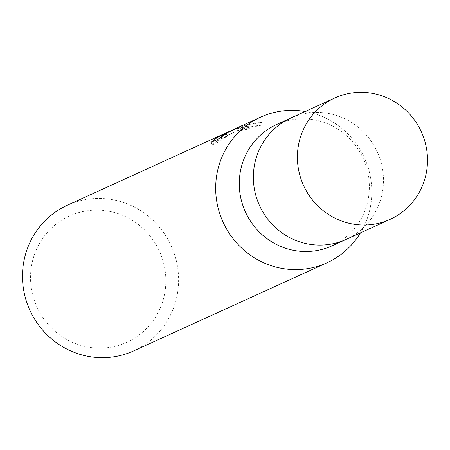 <?xml version="1.0" encoding="UTF-8"?>
<svg xmlns="http://www.w3.org/2000/svg" width="450" height="450" viewBox="0 0 450 450"><rect width="100%" height="100%" fill="white"/><g stroke="black" fill="none" stroke-linecap="round" stroke-linejoin="round"><path stroke-width="0.34" stroke-dasharray="2.25 1.69" d="M331.988 245.857A66.696 64.71 65.5 0 0 363.954 160.037A66.696 64.71 65.5 0 0 279.99 123.081A66.696 64.71 65.5 0 0 276.66 124.487M346.449 239.265A66.696 64.71 65.5 0 0 377.966 153.422A66.696 64.71 65.5 0 0 294.086 116.657A66.696 64.71 65.5 0 0 291.127 117.894M211.14 142.341L212.158 144.945L219.111 141.778L227.616 136.024L221.979 138.594L238.208 130.292L262.451 124.937L253.727 126.135L245.126 128.194L236.745 131.074L226.918 135.681L232.324 132.969L244.299 128.903L249.531 128.621L248.996 129.071A77.366 75.066 65.5 0 0 240.817 130.556L239.839 128.053A80.032 77.659 -114.5 0 1 247.995 126.512L248.529 126.073L235.192 128.869L231.036 130.624M233.916 129.347L244.912 125.471L255.881 123.041L261.439 122.327L262.457 124.937M133.74 350.887A80.032 77.659 65.5 0 0 172.102 247.899A80.032 77.659 65.5 0 0 71.347 203.552A80.032 77.659 65.5 0 0 67.348 205.239M261.433 122.327L241.183 126.135L236.458 128.16L237.431 130.646M216.906 137.728L217.912 140.248L212.169 144.939M230.361 130.939L233.325 129.718L239.839 128.053M72.889 214.56A69.362 67.303 65.5 0 0 35.443 303.48A69.362 67.303 65.5 0 0 123.502 343.704A69.362 67.303 65.5 0 0 160.948 254.784A69.362 67.303 65.5 0 0 72.889 214.56M240.817 130.556L230.484 133.808L217.912 140.248M226.918 135.681L225.996 133.329M221.979 138.594L221.327 136.924M227.61 136.024L226.62 133.493M219.111 141.778L218.087 139.168M248.996 129.071L247.995 126.512M360.478 232.869A80.032 77.659 65.5 0 0 305.151 111.499A80.032 77.653 65.5 0 1 360.478 232.869M346.078 239.434A66.69 64.71 65.5 0 0 378.051 153.613A66.69 64.71 65.5 0 0 294.086 116.657A66.69 64.71 65.5 0 0 290.751 118.063M240.176 127.823L241.155 130.326M238.208 130.286L232.667 132.812M232.324 132.969L230.484 133.808M217.299 139.528L217.676 140.496M248.535 126.067L249.536 128.621"/><path stroke-width="0.67" d="M291.127 117.894A66.696 64.71 65.5 0 0 290.756 118.063L276.66 124.487A66.696 64.71 65.5 0 0 244.693 210.308A66.696 64.71 65.5 0 0 328.657 247.264A66.696 64.71 65.5 0 0 331.988 245.857L346.078 239.434A66.696 64.71 65.5 0 0 346.449 239.265M346.078 239.434A66.69 64.71 65.5 0 1 342.748 240.834A66.69 64.71 65.5 0 1 258.789 203.884A66.69 64.71 65.5 0 1 290.751 118.063A66.696 64.71 65.5 0 0 258.784 203.884A66.696 64.71 65.5 0 0 342.748 240.834A66.696 64.71 65.5 0 0 346.078 239.434L390.122 219.358A66.696 64.716 65.5 0 0 422.094 133.537A66.696 64.716 65.5 0 0 338.13 96.581A66.696 64.716 65.5 0 0 334.794 97.987A66.696 64.716 65.5 0 0 302.827 183.808A66.696 64.716 65.5 0 0 386.798 220.759A66.696 64.716 65.5 0 0 390.122 219.358M260.556 117.169A80.032 77.659 65.5 0 1 264.555 115.481A80.032 77.653 65.5 0 1 305.151 111.499A80.032 77.659 65.5 0 0 264.555 115.481A80.032 77.653 65.5 0 0 221.349 218.087A80.032 77.653 65.5 0 0 322.954 264.499A80.032 77.659 65.5 0 0 326.947 262.817A80.032 77.659 65.5 0 0 360.478 232.869A80.032 77.653 65.5 0 1 322.954 264.499A80.032 77.659 65.5 0 1 222.193 220.157A80.032 77.659 65.5 0 1 260.556 117.169L237.094 127.862M231.036 130.624L233.916 129.347M216.922 137.717L229.371 131.383L67.348 205.239A80.032 77.659 65.5 0 0 28.986 308.228A80.032 77.659 65.5 0 0 129.746 352.569A80.032 77.659 65.5 0 0 133.74 350.887L326.947 262.817M236.458 128.154L220.984 136.058L226.62 133.493L218.093 139.168L211.14 142.341L216.906 137.728M229.371 131.383L230.361 130.939M221.327 136.924L220.984 136.058M231.542 130.393L231.216 130.545M216.686 137.964L217.299 139.528M290.751 118.063L334.794 97.987"/></g></svg>
